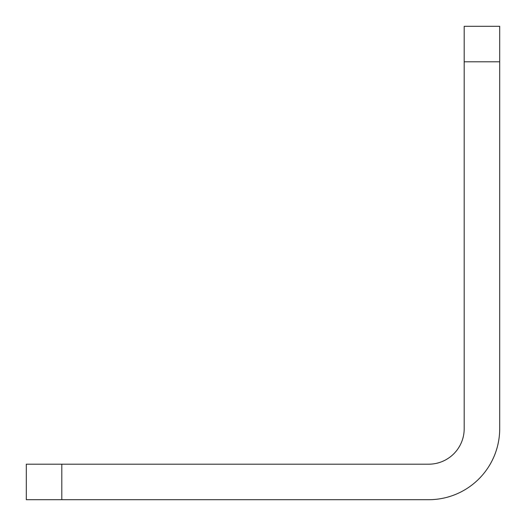<?xml version="1.0" encoding="UTF-8"?>
<svg xmlns="http://www.w3.org/2000/svg" width="526" height="526" viewBox="0 0 526 526"><rect width="100%" height="100%" fill="white"/><g stroke="black" fill="none" stroke-linecap="round" stroke-linejoin="round"><path stroke-width="0.79" d="M499.7 61.805L499.7 26.3L464.195 26.3L464.195 428.69A35.505 35.505 0 0 1 428.69 464.195L26.3 464.195L26.3 499.7L428.69 499.7A71.01 71.01 0 0 0 499.7 428.69L499.7 61.805L464.195 61.805M61.805 499.7L61.805 464.195"/></g></svg>
